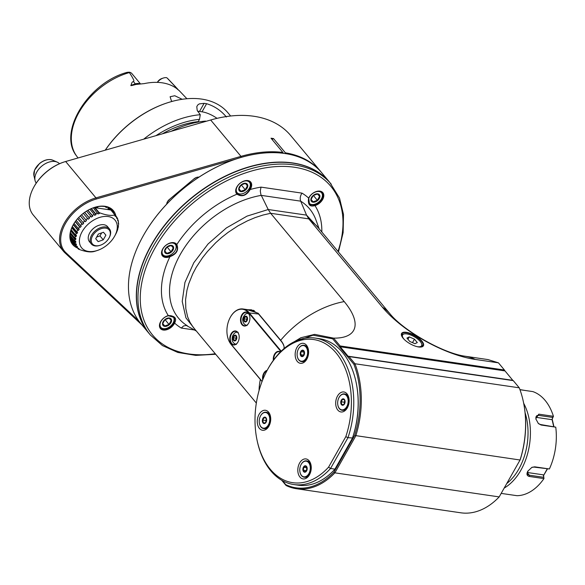 <?xml version="1.0" encoding="UTF-8"?>
<svg xmlns="http://www.w3.org/2000/svg" width="585" height="585" viewBox="0 0 585 585"><rect width="100%" height="100%" fill="white"/><g stroke="black" fill="none" stroke-linecap="round" stroke-linejoin="round"><path stroke-width="0.88" d="M63.531 251.345L33.228 214.98A37.849 24.577 -39.8 0 1 33.733 187.251L33.959 186.842A37.009 24.029 -39.8 0 1 63.568 162.162L64.014 162.016A37.849 24.577 -39.8 0 1 65.652 161.511L210.68 119.998A117.753 76.452 -39.8 0 1 290.73 135.574L321.033 171.939A117.753 76.452 140.2 0 0 285.392 152.824L273.517 138.572A117.753 76.452 140.2 0 0 271.023 138.206L282.899 152.458A117.753 76.452 140.2 0 0 240.983 156.363L95.955 197.876A37.849 24.577 140.2 0 0 65.103 221.759A37.849 24.577 140.2 0 0 63.531 251.345A37.849 24.577 140.2 0 0 64.891 252.786L142.082 325.07M33.733 187.251A37.849 24.577 -39.8 0 1 64.014 162.016M321.399 172.385A117.753 76.452 140.2 0 0 321.033 171.939M235.887 159.054L96.291 199.017A37.009 24.029 140.2 0 0 65.425 223.565A37.009 24.029 140.2 0 0 65.915 252.705L138.806 320.96M77.33 247.938A26.493 17.199 -39.8 0 1 73.015 225.159A26.493 17.199 -39.8 0 1 73.264 224.713A26.493 17.199 -39.8 0 1 94.214 207.492A26.493 17.199 -39.8 0 1 115.845 215.843M166.703 204.143A5.887 3.824 -39.8 0 1 167.398 201.84A5.887 3.824 -39.8 0 1 169.379 199.463L193.884 178.951A5.887 3.824 -39.8 0 1 196.611 177.401A5.887 3.824 -39.8 0 1 198.973 177.131M284.997 153.533A444.79 327.359 -17.5 0 0 285.392 152.824M272.04 139.427L273.517 138.572M282.899 152.458A444.79 85.754 60 0 1 283.337 153.292M93.988 207.565A25.652 16.658 -39.8 0 1 112.313 210.695A25.652 16.658 -39.8 0 1 114.133 213.796M75.626 245.89A25.652 16.658 -39.8 0 1 72.898 243.536A25.652 16.658 -39.8 0 1 73.132 224.947M102.258 206.308L103.318 206.373M105.146 206.637L106.368 207.624L105.629 206.739M96.569 206.871L96.715 207.624L97.892 207.075L97.805 206.629M96.123 206.973L95.033 207.697L110.85 210.015L109.285 208.596L109.146 209.445L107.94 208.552L108.071 207.704L107.421 207.28M106.412 206.944L106.368 207.624M100.657 206.322L99.413 206.41M94.719 207.346L99.114 212.611A25.067 16.27 140.2 0 0 99.114 212.611L99.391 213.503L94.346 207.456M95.033 207.697L99.128 212.611C105.936 215.221 111.209 215.997 114.945 214.929A25.067 16.27 140.2 0 1 114.952 214.936L114.784 215.755A24.409 1.031 48.1 0 0 115.552 216.538L115.72 215.711A25.067 16.27 140.2 0 1 115.962 215.982A25.067 16.27 140.2 0 1 116.62 216.867L116.408 217.642A24.409 1.879 54 0 1 116.978 218.585L117.183 217.81A25.067 16.27 140.2 0 1 117.797 219.178L117.556 219.887A24.409 4.746 59.9 0 1 117.907 220.969L118.141 220.26A25.067 16.27 140.2 0 1 118.455 221.803L118.199 222.439A24.409 7.495 66.2 0 1 118.316 223.638L118.572 223.002A25.067 16.27 140.2 0 1 118.579 224.677L118.324 225.24A24.409 10.055 72.9 0 1 118.214 226.527L118.462 225.964A25.067 16.27 140.2 0 1 118.163 227.733L117.921 228.216A24.409 12.373 80.3 0 1 117.578 229.561L117.819 229.079A25.067 16.27 140.2 0 1 117.212 230.899L117 231.294A24.409 14.384 88.7 0 1 116.444 232.662L116.656 232.26A25.067 16.27 140.2 0 1 115.764 234.088L115.216 235.09M93.278 207.821L97.922 213.956A24.409 15.598 5 0 0 99.391 213.503M97.644 213.064A25.067 16.27 140.2 0 0 95.677 213.803L96.042 214.658A24.409 16.98 -5.6 0 1 94.58 215.302L94.214 214.446A25.067 16.27 140.2 0 0 92.269 215.441L92.722 216.245A24.409 17.945 -17.7 0 1 91.297 217.072L90.843 216.267A25.067 16.27 140.2 0 0 88.971 217.481L89.512 218.234A24.409 18.464 -30.9 0 1 88.159 219.221L87.611 218.468A25.067 16.27 140.2 0 0 85.863 219.887L86.485 220.574A24.409 18.53 -44.7 0 1 85.234 221.7L84.613 221.006A25.067 16.27 140.2 0 0 83.019 222.585L83.713 223.207A24.409 18.142 -58.2 0 1 82.602 224.435L81.907 223.821A25.067 16.27 140.2 0 0 80.518 225.525L81.271 226.059A24.409 17.309 -70.6 0 1 80.32 227.368L79.56 226.834A25.067 16.27 140.2 0 0 78.412 228.618L79.224 229.071L78.456 230.424L77.644 229.971A25.067 16.27 140.2 0 0 76.752 231.799L77.608 232.172A24.409 14.384 -91.3 0 1 77.044 233.532L76.196 233.159A25.067 16.27 140.2 0 0 75.589 234.98L76.467 235.272A24.409 12.373 -99.7 0 1 76.13 236.618L75.246 236.325A25.067 16.27 140.2 0 0 74.946 238.095L75.838 238.3A24.409 10.055 -107.1 0 1 75.728 239.594L74.829 239.382A25.067 16.27 140.2 0 0 74.836 241.057L75.728 241.188A24.409 7.495 -113.8 0 1 75.845 242.387L74.953 242.256A25.067 16.27 140.2 0 0 75.268 243.799L76.145 243.857A24.409 4.746 -120.1 0 1 76.489 244.947L75.611 244.881A25.067 16.27 140.2 0 0 76.225 246.248L77.074 246.248A24.409 1.879 -126 0 1 77.637 247.192L76.789 247.192A25.067 16.27 140.2 0 0 77.447 248.077A25.067 16.27 140.2 0 0 77.681 248.347L78.492 248.296A24.409 1.031 -131.9 0 0 79.267 249.071L78.456 249.13A25.067 16.27 140.2 0 0 78.463 249.137C85.271 251.747 90.543 252.523 94.28 251.448A25.067 16.27 140.2 0 0 94.295 251.448L94.66 251.323A24.409 15.598 -175 0 0 95.925 250.943A24.409 15.598 -175 0 0 96.123 250.877M114.521 236.362A21.696 14.091 140.2 0 0 114.726 236.004A21.696 14.091 140.2 0 0 105.176 216.399A21.696 14.091 140.2 0 0 79.801 237.539A21.696 14.091 140.2 0 0 97.359 250.468A21.696 14.091 140.2 0 0 114.521 236.362M73.439 224.406L78.456 230.424M74.054 223.39L78.412 228.618M75.231 221.635L79.56 226.834M75.377 221.437L80.32 227.368M76.204 220.348L80.518 225.525M77.608 218.658L81.907 223.821M77.703 218.556L82.602 224.435M78.734 217.445L83.019 222.585M80.328 215.872L84.613 221.006M80.357 215.843L85.234 221.7M81.586 214.754L85.863 219.887M83.333 213.335L87.611 218.468M84.628 212.377L89.512 218.234M84.686 212.34L88.971 217.481M86.551 211.112L90.843 216.267M87.816 210.359L92.722 216.245M87.962 210.271L92.269 215.441M89.893 209.262L94.214 214.446M91.084 208.706L96.042 214.658M91.34 208.589L95.677 213.803M77.798 248.34L78.456 249.13M118.214 222.578L118.572 223.002M117.636 219.653L118.141 220.26M116.569 217.072L117.183 217.81M114.806 215.638L115.552 216.538M109.337 208.187L114.952 214.936M108.62 207.807L109.285 208.596M110.85 210.015L114.945 214.929M108.013 208.084L109.146 209.445M71.019 240.274L76.789 247.192M76.854 246.248L77.637 247.192M70.858 239.813L76.225 246.248M70.588 238.855L75.611 244.881M75.553 243.813L76.489 244.947M70.405 237.971L75.268 243.799M70.244 236.603L74.953 242.256M70.2 235.616L75.845 242.387M70.2 235.499L74.836 241.057M70.273 233.912L74.829 239.382M70.361 233.152L75.728 239.594M70.427 232.676L74.946 238.095M70.778 230.958L75.246 236.325M70.931 230.373L76.13 236.618M71.143 229.649L75.589 234.98M71.779 227.865L76.196 233.159M71.955 227.426L77.044 233.532M72.35 226.519L76.752 231.799M73.264 224.713L77.644 229.971M98.945 225.283A11.437 7.429 140.2 0 0 98.858 225.313A11.437 7.429 140.2 0 0 89.71 232.94A11.437 7.429 140.2 0 0 89.666 233.02M109.168 237.737A11.773 7.649 140.2 0 0 109.278 237.539A11.773 7.649 140.2 0 0 109.432 228.918L107.552 226.651A11.773 7.649 140.2 0 0 99.04 225.254A11.773 7.649 140.2 0 0 89.615 233.101A11.773 7.649 140.2 0 0 89.461 241.729L91.34 243.989A11.773 7.649 140.2 0 0 95.033 245.919A11.773 7.649 140.2 0 0 99.859 245.393L100.306 245.247A10.932 7.1 140.2 0 0 108.949 238.139A10.932 7.1 140.2 0 0 109.051 237.956A10.932 7.1 140.2 0 0 104.24 228.077A10.932 7.1 140.2 0 0 91.457 238.731A10.932 7.1 140.2 0 0 100.306 245.247M109.432 228.918A11.773 7.649 140.2 0 0 95.494 230.578A11.773 7.649 140.2 0 0 91.34 243.989M103.238 239.835L105.885 235.155L103.45 232.26L98.36 234.051L95.713 238.738L98.148 241.627L103.238 239.835L99.962 235.909L101.673 232.888M96.649 237.071L99.962 235.909M98.148 241.627L95.721 238.717M97.556 206.673L97.892 207.075M142.469 237.232A117.417 76.233 -39.8 0 1 142.513 237.152A117.417 76.233 -39.8 0 1 236.45 158.871A117.417 76.233 -39.8 0 1 236.537 158.842M148.714 333.026L140.853 323.593A117.753 76.452 -39.8 0 1 142.418 237.32A117.753 76.452 -39.8 0 1 236.632 158.813A117.753 76.452 -39.8 0 1 284.888 153.511A117.753 76.452 -39.8 0 1 321.772 172.824L329.633 182.257A117.753 76.452 140.2 0 0 292.749 162.952A117.753 76.452 140.2 0 0 168.363 220.567A117.753 76.452 140.2 0 0 148.714 333.026A117.753 76.452 140.2 0 0 148.795 333.121M331.271 184.224A117.753 76.452 -39.8 0 0 191.865 200.874A117.753 76.452 -39.8 0 0 150.352 334.993L148.875 333.223A117.753 76.452 -39.8 0 1 190.396 199.105A117.753 76.452 -39.8 0 1 329.794 182.454L339.497 198.023L343.497 214.402L343.132 232.633L338.452 251.959M321.823 232.011A91.83 59.626 -39.8 0 0 314.964 205.598C309.75 207.127 307.644 204.626 308.653 198.103A9.17 5.952 -39.8 0 1 308.88 197.664A9.17 5.952 -39.8 0 1 316.214 191.551A9.17 5.952 -39.8 0 1 323.783 196.063A9.17 5.952 -39.8 0 1 314.964 205.598L314.832 205.145L309.553 204.808L308.734 197.949M196.333 331.044L186.301 325.443L183.551 325.977L181.277 328.053A91.83 59.626 -39.8 0 1 174.608 323.081A9.17 5.952 -39.8 0 1 163.639 330.086A9.17 5.952 -39.8 0 1 160.539 321.823A9.17 5.952 -39.8 0 1 167.873 315.71A9.17 5.952 -39.8 0 1 168.297 315.586C174.974 315.805 177.072 318.306 174.608 323.081L174.184 322.869A8.833 5.733 -39.8 0 1 170.988 326.861A8.833 5.733 -39.8 0 1 160.509 328.127A8.833 5.733 -39.8 0 1 160.582 321.743M167.785 315.739A8.833 5.733 -39.8 0 1 168.1 315.644L168.297 315.586A91.83 59.626 -39.8 0 1 169.957 256.669A9.17 5.952 -39.8 0 1 162.681 256.135A9.17 5.952 -39.8 0 1 162.593 249.181A9.17 5.952 -39.8 0 1 169.928 243.067A9.17 5.952 -39.8 0 1 176.824 244.53C178.937 250.058 176.648 254.102 169.957 256.669L169.782 256.223A8.833 5.733 -39.8 0 1 165.328 256.932A8.833 5.733 -39.8 0 1 162.564 255.484A8.833 5.733 -39.8 0 1 162.637 249.1M169.833 243.097A8.833 5.733 -39.8 0 1 176.136 244.179A8.833 5.733 -39.8 0 1 176.392 244.53L176.824 244.53A91.83 59.626 -39.8 0 1 236.983 194.176A9.17 5.952 -39.8 0 1 236.764 187.098A9.17 5.952 -39.8 0 1 244.099 180.984A9.17 5.952 -39.8 0 1 250.906 182.315A9.17 5.952 -39.8 0 1 250.161 189.533C246.329 195.712 241.934 197.262 236.983 194.176L237.064 193.752A8.833 5.733 -39.8 0 1 236.735 193.401A8.833 5.733 -39.8 0 1 235.806 190.469A8.833 5.733 -39.8 0 1 236.808 187.017M308.653 198.103L308.653 198.103A91.83 59.626 -39.8 0 0 301.984 193.13L261.005 187.127L260.288 190.981L260.881 194.549L268.215 209.518L270.636 213.284L308.778 218.87L382.371 307.183A75.348 28.819 -150.5 0 0 475.239 359.431L498.442 362.832L488.029 359.592L464.826 356.192A79.904 52.526 98.3 0 1 475.239 359.431M316.127 191.58A8.833 5.733 -39.8 0 1 322.423 192.662A8.833 5.733 -39.8 0 1 322.05 199.573A8.833 5.733 -39.8 0 1 314.832 205.145M268.215 209.518L306.547 215.126L300.697 201.16C299.776 198.534 300.2 195.858 301.984 193.13M261.005 187.127A91.83 59.626 -39.8 0 0 250.161 189.533L249.758 189.277C246.168 195.463 241.934 196.955 237.064 193.752M244.011 181.014A8.833 5.733 -39.8 0 1 250.307 182.096A8.833 5.733 -39.8 0 1 249.758 189.277M247.762 180.685A8.409 5.462 -39.8 0 1 249.568 181.876A8.409 5.462 -39.8 0 1 249.459 188.034A8.409 5.462 -39.8 0 1 249.415 188.121M242.819 193.613A8.409 5.462 -39.8 0 1 242.731 193.642A8.409 5.462 -39.8 0 1 236.662 192.655A8.409 5.462 -39.8 0 1 236.647 192.64A8.409 5.462 -39.8 0 1 235.806 190.651M237.079 192.633A8.073 5.243 -39.8 0 1 243.375 181.416A8.073 5.243 -39.8 0 1 249.371 188.202A8.073 5.243 -39.8 0 1 242.907 193.584A8.073 5.243 -39.8 0 1 237.079 192.633M241.108 184.875A5.192 3.371 140.2 0 0 240.91 191.631A5.192 3.371 140.2 0 0 247.806 185.862A5.192 3.371 140.2 0 0 241.108 184.875M241.152 184.926L238.936 188.831L240.969 191.244L245.21 189.752L247.418 185.847L245.393 183.434L241.152 184.926M245.21 189.752L241.261 184.853M240.969 191.244L238.943 188.816M195.69 330.276L185.92 317.86L182.22 301.429L184.933 282.475L193.81 262.731L208.048 243.989L226.351 227.96L247.045 216.114L268.215 209.525M292.895 342.444L313.026 335.198L332.675 338.81L333.589 338.13A75.348 28.819 29.5 0 0 344.221 301.597L270.636 213.291L262.936 215.053L255.14 217.605L247.353 220.889L238.117 225.773L228.07 232.391L221.708 237.386L215.689 242.782L207.448 251.521L202.549 257.685L196.172 267.374L192.721 273.912L188.758 283.754L186.959 290.24L185.577 299.695L185.803 308.631L187.631 316.829L189.979 322.291L193.145 327.183L256.332 403.05M246.87 309.545L258.153 313.231L280.676 340.258A23.729 9.075 -150.5 0 1 283.981 346.232A23.729 9.075 -150.5 0 1 283.922 348.682M248.296 309.757L251.418 309.787L258.197 313.604L280.72 340.631A24.058 9.199 -150.5 0 1 284.025 346.459M333.574 338.137L314.671 334.364L300.858 337.728L287.557 345.808M333.611 338.137L340.119 345.947L504.424 370.012L498.442 362.832M421.836 341.004A12.534 4.79 -150.5 0 1 421.441 346.978A12.534 4.79 -150.5 0 1 410.129 343.805A12.534 4.79 -150.5 0 1 401.588 335.746A12.534 4.79 -150.5 0 1 408.184 332.682A12.534 4.79 -150.5 0 1 421.836 341.004M504.424 370.012L504.877 370.89M340.119 345.947L339.644 346.81L340.207 346.773L348.068 356.207L347.834 356.638L348.967 356.565L354.949 363.746L353.874 364.25A79.063 51.97 -81.7 0 1 354.664 435.459L333.903 472.161A79.063 51.97 -81.7 0 1 285.758 484.643L282.46 480.687M513.001 380.586L505.016 370.912L340.207 346.773M285.758 484.643L286.065 485.491A79.904 52.526 -81.7 0 0 296.478 488.731A79.904 52.526 -81.7 0 0 334.883 472.841L355.76 435.942A79.904 52.526 -81.7 0 0 354.949 363.746L519.253 387.811L513.272 380.63L348.967 356.565M523.399 401.939A79.063 51.97 98.3 0 1 523.451 402.158A79.063 51.97 98.3 0 1 520.226 459.708L499.188 496.906A79.904 52.526 98.3 0 1 460.783 512.796L296.478 488.731M464.826 356.192C442.845 353.121 403.745 330.671 390.239 314.108L316.653 225.803L308.778 218.87L306.547 215.134L318.459 227.967M253.459 310.291A20.183 13.272 -81.7 0 0 252.596 310.386M267.286 370.122L267.703 369.347A74.017 48.657 98.3 0 1 315.183 338.071A74.017 48.657 98.3 0 1 347.987 437.66L345.808 436.673A72.335 47.553 -81.7 0 0 330.752 347.512A72.335 47.553 -81.7 0 0 267.286 370.122A72.335 47.553 -81.7 0 0 257.034 440.096A72.335 47.553 -81.7 0 0 328.58 467.137L330.547 468.483A74.017 48.657 98.3 0 1 293.736 484.534L298.123 485.177A74.017 48.657 -81.7 0 0 334.942 469.126L330.547 468.483L347.987 437.66L352.543 437.997A73.176 48.102 -81.7 0 0 356.177 382.722A73.176 48.102 -81.7 0 0 356.133 382.51M332.675 338.81L353.874 364.25M334.942 469.126L352.375 438.304A74.017 48.657 -81.7 0 0 356.089 382.297A74.017 48.657 -81.7 0 0 319.571 338.715L315.183 338.071M293.736 484.534A74.017 48.657 98.3 0 1 257.217 440.951L257.034 440.096M328.58 467.137L345.808 436.673M342.188 392.052A10.091 6.632 98.3 0 1 348.857 397.917A10.091 6.632 98.3 0 1 347.424 407.686A10.091 6.632 98.3 0 1 336.324 407.299A10.091 6.632 98.3 0 1 342.188 392.052M311.257 467.349A10.091 6.632 98.3 0 1 309.545 474.64A10.091 6.632 98.3 0 1 299.213 475.985A10.091 6.632 98.3 0 1 301.458 460.629A10.091 6.632 98.3 0 1 310.971 464.878A10.091 6.632 98.3 0 1 311.257 467.349M264.223 430.187A10.091 6.632 98.3 0 1 257.312 422.692A10.091 6.632 98.3 0 1 262.621 410.78A10.091 6.632 98.3 0 1 270.438 416.235A10.091 6.632 98.3 0 1 269.005 425.997A10.091 6.632 98.3 0 1 264.223 430.187M295.154 354.883A10.091 6.632 98.3 0 1 300.785 343.688A10.091 6.632 98.3 0 1 308.317 349.274A10.091 6.632 98.3 0 1 306.891 359.036A10.091 6.632 98.3 0 1 299.578 363.095A10.091 6.632 98.3 0 1 295.154 354.883M342.291 410.26A8.241 5.419 -81.7 0 0 342.598 410.319A8.241 5.419 -81.7 0 0 347.658 407.233M348.952 398.422A8.241 5.419 -81.7 0 0 344.989 394.012A8.241 5.419 -81.7 0 0 344.675 393.976M339.029 397.478A8.241 5.419 98.3 0 1 339.073 397.405A8.241 5.419 98.3 0 1 344.36 393.917A8.241 5.419 98.3 0 1 348.419 398.707A8.241 5.419 98.3 0 1 347.183 406.889A8.241 5.419 98.3 0 1 341.976 410.231A8.241 5.419 98.3 0 1 339.417 408.703A8.241 5.419 98.3 0 1 337.903 405.376A8.241 5.419 98.3 0 1 337.889 405.288M346.766 406.655A7.905 5.199 98.3 0 1 341.713 409.851A7.905 5.199 98.3 0 1 337.874 405.208A7.905 5.199 98.3 0 1 338.993 397.559A7.905 5.199 98.3 0 1 346.474 395.628A7.905 5.199 98.3 0 1 346.766 406.655M341.435 404.652A3.247 2.135 -81.7 0 0 345.026 402.378A3.247 2.135 -81.7 0 0 342.283 399.087A3.247 2.135 -81.7 0 0 341.435 404.652M341.735 404.403L343.629 404.703L344.953 402.363L344.389 399.716L342.496 399.416L341.172 401.756L341.735 404.403L343.644 404.681M341.172 401.756L344.163 402.195L344.455 403.562M344.828 401.017L344.163 402.195M311.066 465.382A8.241 5.419 -81.7 0 0 307.103 460.965A8.241 5.419 -81.7 0 0 306.789 460.936M304.405 477.221A8.241 5.419 -81.7 0 0 304.719 477.28A8.241 5.419 -81.7 0 0 309.779 474.186M301.151 464.439A8.241 5.419 98.3 0 1 301.195 464.358A8.241 5.419 98.3 0 1 301.268 464.219A8.241 5.419 98.3 0 1 306.481 460.878A8.241 5.419 98.3 0 1 310.642 469.821A8.241 5.419 98.3 0 1 304.09 477.184A8.241 5.419 98.3 0 1 301.531 475.663A8.241 5.419 98.3 0 1 300.025 472.336A8.241 5.419 98.3 0 1 300.003 472.249M301.436 475.356A7.905 5.199 98.3 0 1 299.988 472.161A7.905 5.199 98.3 0 1 301.107 464.512A7.905 5.199 98.3 0 1 308.573 462.574A7.905 5.199 98.3 0 1 308.909 473.572A7.905 5.199 98.3 0 1 301.436 475.356M303.454 467.093A3.247 2.135 -81.7 0 0 304.544 472.205A3.247 2.135 -81.7 0 0 307.103 467.678A3.247 2.135 -81.7 0 0 303.454 467.093M303.761 467.313L303.322 470.194L304.741 471.898L306.598 470.72L307.037 467.839L305.619 466.135L303.761 467.313L306.752 467.751L306.481 470.837M303.322 470.194L306.313 470.632M263.864 428.571A8.241 5.419 -81.7 0 0 264.179 428.629A8.241 5.419 -81.7 0 0 265.561 428.571A8.241 5.419 -81.7 0 0 269.239 425.544M270.526 416.732A8.241 5.419 -81.7 0 0 269.122 413.851A8.241 5.419 -81.7 0 0 266.57 412.323A8.241 5.419 -81.7 0 0 266.248 412.286M260.61 415.789A8.241 5.419 98.3 0 1 260.654 415.716A8.241 5.419 98.3 0 1 260.734 415.569A8.241 5.419 98.3 0 1 265.941 412.228A8.241 5.419 98.3 0 1 268.493 413.756A8.241 5.419 98.3 0 1 269.605 423.284A8.241 5.419 98.3 0 1 263.55 428.542A8.241 5.419 98.3 0 1 259.484 423.686A8.241 5.419 98.3 0 1 259.469 423.598M260.647 415.73A7.905 5.199 98.3 0 1 268.712 414.897A7.905 5.199 98.3 0 1 266.87 426.874A7.905 5.199 98.3 0 1 259.447 423.518A7.905 5.199 98.3 0 1 260.566 415.869A7.905 5.199 98.3 0 1 260.647 415.73L260.566 415.869M265.97 417.734A3.247 2.135 -81.7 0 0 262.387 420.008A3.247 2.135 -81.7 0 0 265.122 423.299A3.247 2.135 -81.7 0 0 265.97 417.734M265.963 418.026L264.076 417.727L262.745 420.067L263.316 422.714L265.202 423.013L266.533 420.673L265.963 418.026M263.316 422.714L265.224 422.992M262.745 420.067L265.736 420.505L266.029 421.873M266.409 419.328L265.736 420.505M301.75 361.61A8.241 5.419 -81.7 0 0 302.065 361.676A8.241 5.419 -81.7 0 0 307.125 358.583M308.412 349.771A8.241 5.419 -81.7 0 0 304.449 345.362A8.241 5.419 -81.7 0 0 304.134 345.333M298.496 348.835A8.241 5.419 98.3 0 1 298.533 348.755A8.241 5.419 98.3 0 1 303.82 345.274A8.241 5.419 98.3 0 1 306.379 346.795A8.241 5.419 98.3 0 1 306.642 358.239A8.241 5.419 98.3 0 1 301.436 361.581A8.241 5.419 98.3 0 1 297.37 356.726A8.241 5.419 98.3 0 1 297.348 356.645M305.977 347.029A7.905 5.199 98.3 0 1 305.158 359.504A7.905 5.199 98.3 0 1 297.334 356.558A7.905 5.199 98.3 0 1 298.452 348.909A7.905 5.199 98.3 0 1 305.977 347.029M303.959 355.285A3.247 2.135 -81.7 0 0 302.869 350.174A3.247 2.135 -81.7 0 0 300.302 354.707A3.247 2.135 -81.7 0 0 303.959 355.285M303.944 355.117L304.383 352.236L302.964 350.532L301.107 351.709L300.668 354.59L302.087 356.294L303.944 355.117M300.668 354.59L303.827 355.227M301.107 351.709L304.098 352.148L303.659 355.029M280.88 351.49L248.698 312.873A19.429 12.775 -81.7 0 0 230.212 317.487A19.429 12.775 -81.7 0 0 227.455 336.28A19.429 12.775 -81.7 0 0 231.017 344.119L262.095 381.413M262.702 379.855A7.064 4.643 98.3 0 1 263.82 373.15A7.064 4.643 98.3 0 1 267.169 370.327M273.334 360.367A7.064 4.643 98.3 0 1 274.541 354.21A7.064 4.643 98.3 0 1 280.434 351.943M231.06 333.838A7.064 4.643 98.3 0 1 235.572 330.986A7.064 4.643 98.3 0 1 239.009 335.139A7.064 4.643 98.3 0 1 238.007 341.969A7.064 4.643 98.3 0 1 231.324 343.695A7.064 4.643 98.3 0 1 231.06 333.838M241.773 314.898A7.064 4.643 98.3 0 1 246.292 312.046A7.064 4.643 98.3 0 1 249.729 316.2A7.064 4.643 98.3 0 1 248.727 323.03A7.064 4.643 98.3 0 1 242.036 324.755A7.064 4.643 98.3 0 1 241.773 314.898M273.758 359.782A6.727 4.424 98.3 0 1 274.95 354.444A6.727 4.424 98.3 0 1 279.206 351.724A6.727 4.424 98.3 0 1 280.281 352.097M278.138 354.378A6.727 4.424 98.3 0 1 279.498 352.901M263.067 378.97A6.727 4.424 98.3 0 1 264.237 373.384A6.727 4.424 98.3 0 1 266.892 370.861M227.477 336.368A19.766 12.994 -81.7 0 0 227.492 336.455A19.766 12.994 -81.7 0 0 231.119 344.426L262.043 381.537M281.209 351.168L249.1 312.639A19.766 12.994 -81.7 0 0 242.972 308.975A19.766 12.994 -81.7 0 0 230.293 317.333A19.766 12.994 -81.7 0 0 230.256 317.406M238.051 341.896A6.727 4.424 98.3 0 1 233.781 344.66A6.727 4.424 98.3 0 1 230.468 340.748A6.727 4.424 98.3 0 1 231.477 334.072A6.727 4.424 98.3 0 1 235.726 331.344A6.727 4.424 98.3 0 1 237.817 332.594A6.727 4.424 98.3 0 1 239.031 335.227M237.115 331.929A6.727 4.424 -81.7 0 0 236.106 332.47M234.461 343.695A6.727 4.424 -81.7 0 0 235.272 344.499M236.062 335.936A2.596 1.704 98.3 0 1 235.382 340.382A2.596 1.704 98.3 0 1 233.196 337.75A2.596 1.704 98.3 0 1 236.062 335.936M235.397 340.236L233.817 339.98L233.349 337.779L234.453 335.827L236.026 336.075L236.501 338.284L235.397 340.236M233.817 339.98L235.411 340.214M233.349 337.779L235.814 338.137L236.047 339.249M236.347 337.179L235.814 338.137M248.764 322.957A6.727 4.424 98.3 0 1 244.493 325.721A6.727 4.424 98.3 0 1 241.181 321.816A6.727 4.424 98.3 0 1 242.19 315.132A6.727 4.424 98.3 0 1 246.439 312.405A6.727 4.424 98.3 0 1 248.53 313.655A6.727 4.424 98.3 0 1 249.744 316.288M247.828 312.99A6.727 4.424 -81.7 0 0 246.819 313.531M245.173 324.755A6.727 4.424 -81.7 0 0 245.992 325.56M246.775 316.997A2.596 1.704 98.3 0 1 246.095 321.443A2.596 1.704 98.3 0 1 243.908 318.81A2.596 1.704 98.3 0 1 246.775 316.997M246.109 321.297L244.53 321.041L244.062 318.84L245.166 316.887L246.746 317.136L247.214 319.344L246.109 321.297M244.53 321.041L246.124 321.275M244.062 318.84L246.526 319.198L246.76 320.309M247.067 318.247L246.526 319.198M512.877 380.345L348.068 356.207M354.664 435.459L520.065 460.007A79.904 52.526 98.3 0 0 523.356 401.727A79.904 52.526 98.3 0 0 519.253 387.811M499.188 496.906L334.883 472.841L333.903 472.161M286.065 485.491L281.707 480.256M36.233 183.098A15.137 9.828 -39.8 0 1 35.063 180.538A15.137 9.828 -39.8 0 1 36.782 172.019A15.137 9.828 -39.8 0 1 54.961 161.497A15.137 9.828 -39.8 0 1 57.169 162.111A15.137 9.828 -39.8 0 1 59.48 163.727M401.661 335.936A12.197 4.665 -150.5 0 1 401.727 333.903A12.197 4.665 -150.5 0 1 410.363 333.845A12.197 4.665 -150.5 0 1 421.434 341.238A12.197 4.665 -150.5 0 1 422.955 345.911A12.197 4.665 -150.5 0 1 421.244 347.015M416.842 346.598A10.932 4.183 29.5 0 0 421.624 343.709A10.932 4.183 29.5 0 0 420.264 341.508A10.932 4.183 29.5 0 0 404.301 333.903L403.314 334.086A11.773 4.505 29.5 0 0 401.493 335.161M421.99 346.759A11.773 4.505 29.5 0 0 421.975 344.645L421.624 343.709M404.301 333.903A10.932 4.183 29.5 0 0 404.279 339.49M417.288 342.561L414.451 339.161L409.273 336.909L406.926 338.057L409.763 341.464L414.948 343.717L417.288 342.561M414.451 339.161L412.483 342.642M409.273 336.909L407.935 339.271M168.1 315.644L174.783 317.662L174.184 322.869M166.593 328.339A8.409 5.462 -39.8 0 1 166.506 328.368A8.409 5.462 -39.8 0 1 163.054 328.748A8.409 5.462 -39.8 0 1 160.422 327.366A8.409 5.462 -39.8 0 1 159.581 325.377M173.145 316.383A8.409 5.462 -39.8 0 1 173.35 316.602A8.409 5.462 -39.8 0 1 173.233 322.759A8.409 5.462 -39.8 0 1 173.189 322.847M173.072 323.066A8.073 5.243 -39.8 0 1 166.688 328.309A8.073 5.243 -39.8 0 1 160.151 323.498A8.073 5.243 -39.8 0 1 169.591 315.637A8.073 5.243 -39.8 0 1 173.145 322.927A8.073 5.243 -39.8 0 1 173.072 323.066M164.685 326.357A5.192 3.371 140.2 0 0 171.58 320.587A5.192 3.371 140.2 0 0 164.882 319.6A5.192 3.371 140.2 0 0 164.685 326.357M164.743 325.969L168.985 324.478L171.193 320.573L169.167 318.16L164.926 319.651L162.718 323.556L164.743 325.969L162.718 323.542M168.985 324.478L165.043 319.578M176.392 244.53C178.703 249.89 176.502 253.788 169.782 256.223M173.591 242.768A8.409 5.462 -39.8 0 1 175.398 243.952A8.409 5.462 -39.8 0 1 175.288 250.117A8.409 5.462 -39.8 0 1 175.244 250.204M168.648 255.696A8.409 5.462 -39.8 0 1 168.56 255.725A8.409 5.462 -39.8 0 1 162.476 254.724A8.409 5.462 -39.8 0 1 161.635 252.735M168.926 255.601A8.073 5.243 -39.8 0 1 168.736 255.667A8.073 5.243 -39.8 0 1 162.206 250.855A8.073 5.243 -39.8 0 1 171.646 242.987A8.073 5.243 -39.8 0 1 175.2 250.285A8.073 5.243 -39.8 0 1 168.926 255.601M164.568 251.133A5.192 3.371 140.2 0 0 171.273 252.12A5.192 3.371 140.2 0 0 171.471 245.364A5.192 3.371 140.2 0 0 164.568 251.133M164.765 250.914L166.798 253.327L171.039 251.835L173.248 247.93L171.222 245.517L166.981 247.009L164.765 250.914M171.039 251.835L167.091 246.936M166.798 253.327L164.773 250.899M319.885 191.251A8.409 5.462 -39.8 0 1 321.692 192.436A8.409 5.462 -39.8 0 1 321.575 198.6A8.409 5.462 -39.8 0 1 321.531 198.681M314.942 204.18A8.409 5.462 -39.8 0 1 314.847 204.209A8.409 5.462 -39.8 0 1 308.77 203.207A8.409 5.462 -39.8 0 1 308.58 202.958M309.377 197.13A8.073 5.243 -39.8 0 1 319.008 191.514A8.073 5.243 -39.8 0 1 321.487 198.761A8.073 5.243 -39.8 0 1 315.03 204.15A8.073 5.243 -39.8 0 1 309.377 197.13M317.757 193.84A5.192 3.371 140.2 0 0 310.862 199.609A5.192 3.371 140.2 0 0 317.56 200.596A5.192 3.371 140.2 0 0 317.757 193.84M317.509 194.001L313.267 195.492L311.059 199.397L313.085 201.81L317.326 200.319L319.542 196.414L317.509 194.001M317.326 200.319L313.385 195.419M313.085 201.81L311.059 199.383M167.032 203.792A5.046 3.276 -39.8 0 1 167.515 201.628A89.746 58.266 140.2 0 1 170.059 198.893M196.385 177.482A5.046 3.276 -39.8 0 1 198.578 177.394M196.209 177.547A89.746 58.266 140.2 0 0 193.357 179.39M197.635 111.282A16.819 6.435 -150.5 0 1 199.522 111.45L202.03 111.815A16.819 6.435 -150.5 0 1 217.028 118.353M202.03 111.815L206.615 103.713C214.388 106.046 220.984 110.485 226.417 117.022M206.615 103.713A84.108 54.61 140.2 0 0 204.106 103.348L199.28 103.889L197.679 105.044L196.787 106.675L197.203 110.426L200.26 114.704L199.514 119.355L198.242 121.614L198.571 122.009M171.186 131.303A84.108 54.61 140.2 0 1 205.576 121.088L205.825 121.387M230.629 116.005L228.026 112.883A84.108 54.61 140.2 0 0 167.215 102.88A84.108 54.61 140.2 0 0 105.293 150.169M143.698 139.171A84.108 54.61 -39.8 0 1 200.26 114.704M167.215 102.88L166.769 103.026A83.267 54.061 140.2 0 0 105.227 150.184M155.946 135.661A80.108 52.014 -39.8 0 1 199.514 119.355M198.242 121.614A77.381 50.244 140.2 0 0 162.396 133.819M167.083 78.002L168.509 79.392A59.882 38.881 140.2 0 0 167.2 78.112L178.111 89.607M179.361 90.799L176.348 88.298A60.986 39.597 140.2 0 0 144.261 83.604L135.969 84.445A3.364 1.331 71.7 0 1 135.332 83.889A8.212 5.331 -39.8 0 1 140.276 84.028M140.576 84.013L131.859 73.556A8.212 5.331 140.2 0 0 129.292 72.211L129.38 72.577C136.02 82.726 133.285 80.854 133.438 81.615C132.349 81.6 131.566 82.829 131.091 85.293C130.089 85.907 131.713 85.622 135.969 84.445M182.184 99.289L174.776 95.735L170.103 96.744L171.339 100.657L172.122 101.402M166.688 77.688L166.645 77.681A8.212 5.331 140.2 0 0 163.273 78.054A8.212 5.331 140.2 0 0 157.438 82.375M129.241 72.204C126.784 72.306 126.067 72.474 127.099 72.723M163.273 78.054L161.935 78.492A5.689 3.693 140.2 0 0 157.438 82.185L157.438 82.185M547.37 469.06L543.604 475.444L543.94 478.596A52.986 34.829 98.3 0 1 516.979 495.692L501.169 493.396M519.926 389.603L525.133 390.466M543.94 478.596L529.301 476.453C526.851 475.824 526.346 474.069 527.802 471.196L531.948 467.32L534.748 466.83L549.381 468.973A52.986 34.829 -81.7 0 0 555.75 427.167L541.11 425.024L538.412 423.584L535.772 418.787L538.792 414.158L553.425 416.301A52.986 34.829 -81.7 0 0 532.84 391.599L519.97 389.712M553.425 416.301L552.181 419.131L553.893 426.487M549.381 468.973L533.915 467.093L531.736 467.422M523.677 403.277A52.986 34.829 98.3 0 1 504.182 488.073M525.096 412.776A51.304 33.725 98.3 0 1 506.742 483.554M547.143 469.031L543.604 475.444M527.37 472.504L543.311 474.844L543.48 475.276M543.311 474.844L543.962 478.53M543.597 477.301L529.323 475.21L527.78 474.428L527.86 471.093M541.11 425.024L540.401 424.513L555.735 427.145M540.401 424.513L538.251 423.43M535.823 419.014L536.767 415.635L538.441 415.35L552.715 417.434L553.432 416.366M552.715 417.434L552.181 419.131M552.013 419.269L553.659 426.458M551.721 419.635L535.78 417.302M65.652 161.511L95.955 197.876L96.291 199.017M210.68 119.998L240.983 156.363L241.283 157.372M65.915 252.705L64.891 252.786M215.243 353.735A116.071 75.363 -39.8 0 1 144.217 273.005A116.071 75.363 -39.8 0 1 271.411 167.01A116.071 75.363 -39.8 0 1 338.006 251.433M181.277 328.053L194.527 329.991M319.154 228.808L315.988 220.062A85.33 55.407 140.2 0 0 300.697 201.16L261.232 195.375A85.33 55.407 140.2 0 0 180.436 254.19A85.33 55.407 140.2 0 0 187.419 325.852M344.221 301.597A79.904 51.882 140.2 0 0 280.676 340.258L280.72 340.631M260.34 379.497A79.904 51.882 140.2 0 0 259.067 390.524M258.153 313.231L258.197 313.604M390.239 314.108A79.904 51.882 140.2 0 0 382.371 307.183M248.698 312.873L258.548 314.021M236.216 335.658A2.947 1.938 98.3 0 1 235.448 340.697A2.947 1.938 98.3 0 1 232.969 337.713A2.947 1.938 98.3 0 1 236.216 335.658M246.928 316.719A2.947 1.938 98.3 0 1 246.161 321.757A2.947 1.938 98.3 0 1 243.682 318.781A2.947 1.938 98.3 0 1 246.928 316.719M52.672 160.158C48.562 158.732 44.189 159.837 39.553 163.478L34.566 170.14L33.952 175.756A12.819 8.322 -39.8 0 1 38.632 164.451A12.819 8.322 -39.8 0 1 50.8 159.639A12.819 8.322 -39.8 0 1 52.672 160.158L57.169 162.111M204.106 103.348L199.522 111.45M129.38 72.577A59.882 38.881 140.2 0 0 80.862 109.256A59.882 38.881 140.2 0 0 76.584 155.99L78.032 157.972M176.641 87.947L177.862 89.41M131.091 85.293L135.332 83.889L133.438 81.615M534.748 466.83L533.915 467.093M527.334 472.826L529.323 475.21L529.301 476.453M538.792 414.158L538.441 415.35L535.845 416.988M114.726 236.004L115.45 234.673M97.359 250.468L95.925 250.943M71.085 240.435L77.447 248.077M109.051 237.956L109.278 237.539M150.352 334.993L162.44 345.567L177.833 352.455L195.829 355.387L215.682 354.269M235.938 191.792L236.647 192.64M248.859 181.021L249.568 181.876M356.177 382.722L356.089 382.297M344.989 394.012L344.36 393.917M342.598 410.319L341.976 410.231M307.103 460.965L306.481 460.878M304.719 477.28L304.09 477.184M266.57 412.323L265.941 412.228M264.179 428.629L263.55 428.542M304.449 345.362L303.82 345.274M302.065 361.676L301.436 361.581M254.336 310.642L242.972 308.975M236.369 344.448C232.669 343.263 231.397 340.514 232.537 336.2C233.898 333.077 235.77 331.775 238.153 332.295M247.089 325.509C244.691 324.924 243.316 323.49 242.958 321.202C242.241 319.213 243.024 316.924 245.312 314.328C245.517 313.816 246.702 313.494 248.866 313.355M523.451 402.158L523.356 401.727M33.952 175.756L35.063 180.538M159.712 326.518L160.422 327.366M161.767 253.875L162.476 254.724M174.688 243.104L175.398 243.952M320.982 191.587L321.692 192.436M168.509 79.392L175.858 87.114M179.032 90.448L186.915 98.733M76.584 155.99C57.315 132.086 88.723 82.529 126.945 72.408"/></g></svg>
